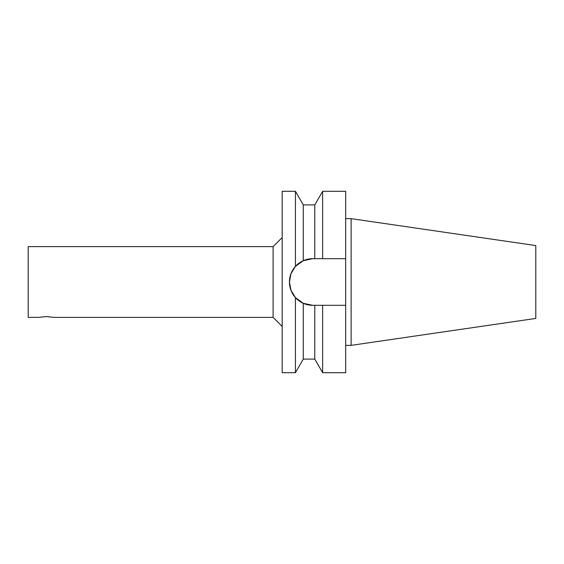 <?xml version="1.0" encoding="UTF-8"?>
<svg xmlns="http://www.w3.org/2000/svg" width="564" height="564" viewBox="0 0 564 564"><rect width="100%" height="100%" fill="white"/><g stroke="black" fill="none" stroke-linecap="round" stroke-linejoin="round"><path stroke-width="0.85" d="M273.11 246.623L28.2 246.623L28.2 317.377L38.81 317.377L46.34 316.566L53.869 317.377L273.11 317.377L273.11 246.623L282.183 237.55M301.254 261.717L295.423 266.405L303.277 260.695L312.752 258.686L303.806 260.476A23.314 23.314 0 0 1 312.752 258.686L314.782 258.686L314.782 204.901L303.277 204.901L295.423 191.295L282.183 191.295L282.183 372.705L295.423 372.705L295.423 297.595L301.254 302.283M295.423 266.405L290.982 273.66L289.438 282L290.982 290.34L295.423 297.595L290.982 290.34L289.438 282L290.982 273.66L295.423 266.405L295.423 191.295M303.277 204.901L303.277 260.695A23.314 23.314 0 0 0 303.277 303.305L303.277 359.099L314.782 359.099L314.782 305.314L312.752 305.314A23.314 23.314 0 0 1 303.806 303.524L312.752 305.314L303.277 303.305L295.423 297.595M314.782 258.686L322.636 258.686L322.636 191.295L314.782 204.901M314.782 359.099L322.636 372.705L322.636 305.314L314.782 305.314M322.636 258.686L345.676 258.686L345.676 191.295L322.636 191.295M345.676 258.686L345.676 305.314L322.636 305.314M322.636 372.705L345.676 372.705L345.676 305.314M351.118 218.642L351.118 345.358L535.8 318.427L535.8 245.573L351.118 218.642L345.676 218.642M351.118 345.358L345.676 345.358M273.11 317.377L282.183 326.45M303.277 359.099L295.423 372.705"/></g></svg>
